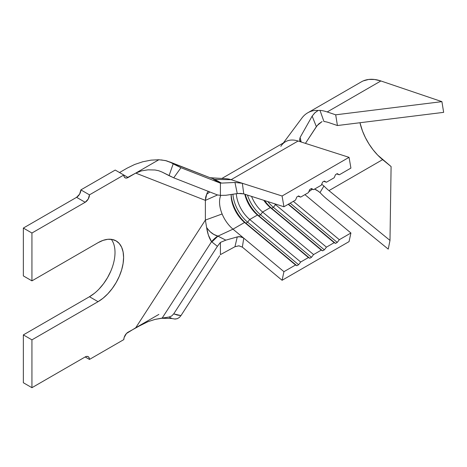 <?xml version="1.0" encoding="UTF-8"?>
<svg xmlns="http://www.w3.org/2000/svg" width="467" height="467" viewBox="0 0 467 467"><rect width="100%" height="100%" fill="white"/><g stroke="black" fill="none" stroke-linecap="round" stroke-linejoin="round"><path stroke-width="0.7" d="M207.208 228.357L210.168 231.778L213.833 234.446L217.961 236.121L232.986 229.157L244.58 222.461L245.922 223.191L244.58 222.461L295.535 264.987L296.878 265.717L245.922 223.191L296.878 265.717L298.6 264.725L296.878 265.717L295.535 264.987L283.942 271.677L282.08 280.282L242.35 247.125L238.958 245.823L234.965 246.722L237.254 236.915L240.727 236.757L243.768 238.152L283.942 271.677L295.535 264.987L244.58 222.461A24.284 14.022 60 0 1 231.142 195.346A24.284 14.022 60 0 1 231.153 194.488A26.712 15.423 -120 0 0 245.922 223.191L247.638 222.199L298.6 264.725L300.69 262.01L298.6 264.725L247.638 222.199A26.712 15.423 60 0 1 232.922 194.225A26.712 15.423 -120 0 0 247.638 222.199L249.728 219.49A24.284 14.022 60 0 1 236.331 193.717A24.284 14.022 -120 0 0 249.728 219.49L300.69 262.01L308.418 257.55L309.761 258.28L308.418 257.55L257.457 215.024L258.8 215.754L309.761 258.28L311.477 257.288L309.761 258.28L258.8 215.754A26.712 15.423 60 0 1 245.245 194.371A26.712 15.423 -120 0 0 258.8 215.754L260.522 214.762L311.477 257.288L313.567 254.579L311.477 257.288L260.522 214.762A26.712 15.423 60 0 1 247.475 195.083A26.712 15.423 -120 0 0 260.522 214.762L262.612 212.053A24.284 14.022 60 0 1 251.55 196.385A24.284 14.022 -120 0 0 262.612 212.053L313.567 254.579L321.296 250.114L322.639 250.843L321.296 250.114L270.335 207.587L271.683 208.317L322.639 250.843L324.355 249.851L322.639 250.843L271.683 208.317A26.712 15.423 60 0 1 264.649 200.582A26.712 15.423 -120 0 0 271.683 208.317L273.399 207.325L324.355 249.851L326.445 247.142L334.174 242.677L326.445 247.142L275.489 204.616L326.445 247.142L324.355 249.851L273.399 207.325A26.712 15.423 60 0 1 267.877 201.616A26.712 15.423 -120 0 0 273.399 207.325L275.489 204.616A24.284 14.022 60 0 1 274.468 203.723A24.284 14.022 -120 0 0 275.489 204.616L273.399 207.325L271.683 208.317L270.335 207.587L262.612 212.053L313.567 254.579L321.296 250.114L270.335 207.587A24.284 14.022 60 0 1 263.762 200.296A24.284 14.022 -120 0 0 270.335 207.587L262.612 212.053L260.522 214.762L258.8 215.754L257.457 215.024L249.728 219.49L300.69 262.01L308.418 257.55L257.457 215.024A24.284 14.022 60 0 1 244.79 194.219A24.284 14.022 -120 0 0 257.457 215.024L249.728 219.49L247.638 222.199L245.922 223.191A26.712 15.423 60 0 1 231.165 194.488A24.284 14.022 -120 0 0 244.58 222.461L232.986 229.157L243.768 238.152L242.35 247.125L282.08 280.282L349.053 241.614L350.915 233.01L304.933 194.64L350.915 233.01L339.328 239.705L350.915 233.01L349.053 241.614L282.08 280.282L283.942 271.677L232.986 229.157A24.284 14.022 60 0 1 222.123 213.974A24.284 14.022 60 0 1 220.763 195.416A24.284 14.022 60 0 0 222.123 213.974L205.381 220.074L135.734 327.764L126.458 333.496L124.134 337.518L123.808 339.602L89.466 359.432L89.139 357.728L88.205 356.654L86.815 356.385L85.169 356.957L31.937 387.692L31.937 339.853L98.052 301.682L103.032 298.238L107.824 293.79L112.243 288.518L116.114 282.611L119.289 276.312L121.654 269.85L123.107 263.476L123.597 257.44L123.107 251.964L121.654 247.271L119.289 243.535L116.114 240.902L112.243 239.466L107.824 239.291L103.032 240.377L98.052 242.688L31.937 280.86L31.937 233.021L85.169 202.287L88.205 199.082L89.466 194.85L123.808 175.02L124.134 176.73L125.068 177.799L126.458 178.073L135.734 173.094L205.381 200.366L205.381 220.074L206.595 227.417C207.523 233.442 209.175 238.193 211.563 241.69L217.4 246.337L220.406 242.414L225.824 240.155L217.756 236.068A18.213 10.589 130.5 0 0 211.563 241.69L217.756 236.068C213.273 234.831 209.555 231.947 206.595 227.417L208.375 235.059L211.563 241.69L162.154 318.085L169.072 317.04L171.663 315.99L173.724 313.865L217.4 246.337L220.406 242.414L220.406 254.632L234.965 246.722L220.406 254.632L220.406 242.414L225.824 240.155L237.254 236.915L239.262 236.629L243.068 237.65M211.93 178.254L214.627 179.41L213.553 179.293L214.709 179.451L213.454 179.24A6.071 3.707 120.3 0 0 214.627 179.41L231.118 179.69L242.35 183.286L231.118 179.69L298.092 141.022L349.053 157.338L282.08 196.006L242.35 183.286L243.768 193.893L238.24 193.461L225.824 195.288L220.406 195.375L225.824 195.288L237.254 193.577L234.965 182.457L242.35 183.286L282.08 196.006L283.942 206.758L243.768 193.893L283.942 206.758L295.535 200.069L296.878 196.922L298.6 195.936L300.69 197.092L298.051 196.251L300.69 197.092L308.418 192.632L309.761 189.491L311.477 188.499L313.567 189.655L310.929 188.814L313.567 189.655L321.296 185.195L322.639 182.054L324.355 181.062L326.445 182.223L323.812 181.377L326.445 182.223L334.174 177.758L335.516 174.617L337.238 173.625L339.328 174.786L336.689 173.94L339.328 174.786L350.915 168.091L349.053 157.338L282.08 196.006L283.942 206.758L295.535 200.069L296.878 196.922L298.6 195.936L300.69 197.092L308.418 192.632L309.761 189.491L311.477 188.499L313.567 189.655L321.296 185.195L322.639 182.054L324.355 181.062L326.445 182.223L334.174 177.758L335.516 174.617L337.238 173.625L339.328 174.786L350.915 168.091L349.053 157.338L298.092 141.022A36.426 21.033 -120 0 0 285.477 141.74L221.866 178.464M293.346 201.33L339.328 239.705L337.238 242.414L335.516 243.406L334.174 242.677L288.192 204.307L334.174 242.677L335.516 243.406L288.472 204.143L335.516 243.406L337.238 242.414L290.188 203.157L337.238 242.414L339.328 239.705L293.346 201.33M219.712 255.706L180.968 315.61L219.712 255.706M280.836 146.375A36.426 21.033 60 0 1 298.092 141.022L231.118 179.69L214.709 179.451L221.551 183.105L219.496 182.76L220.406 183.157L180.968 167.717L171.033 162.627L211.329 178.207M214.534 179.357L221.551 183.105L234.965 182.457L221.551 183.105L219.496 182.76L213.536 179.287L220.406 183.157L180.968 167.717L173.724 177.822L217.4 194.926L220.406 195.375L217.4 194.926L173.724 177.822L162.154 172.095L169.072 175.645L173.181 163.87L171.033 162.627L165.493 160.566L158.868 159.737L128.104 177.501L123.808 175.02L89.466 194.85L80.879 189.894L115.226 170.064L128.104 177.501A6.071 3.502 -60 0 1 125.068 177.799A6.071 3.502 -60 0 1 123.808 175.02L115.226 170.064L80.879 189.894L89.466 194.85A6.071 3.502 -60 0 1 85.169 202.287L31.937 233.021L31.937 280.86L23.35 275.904L23.35 228.065L31.937 233.021L23.35 228.065L76.588 197.331L85.169 202.287L76.588 197.331L79.624 194.126L80.879 189.894A6.071 3.502 120 0 1 76.588 197.331L23.35 228.065L23.35 275.904L31.937 280.86L98.052 242.688A36.122 20.857 -60 0 1 116.114 240.902A36.122 20.857 -60 0 1 121.654 269.85A36.122 20.857 -60 0 1 98.052 301.682L89.466 296.726L94.451 293.282M208.44 191.266L207.383 192.462L206.694 194.249L209.881 191.978L206.694 194.249L205.713 196.981L205.381 200.366L135.734 173.094L141.501 170.869L147.992 169.836L155.038 169.994L158.652 170.724L162.154 172.095L158.652 170.724L155.038 169.994L147.992 169.836L141.501 170.869L135.734 173.094L158.868 159.737L151.069 160.134L158.868 159.737M208.305 191.359L207.377 192.48M217.961 236.121L211.884 241.953L211.563 241.69L162.154 318.085L155.056 319.399L147.998 321.67L135.734 327.764L158.868 314.408L135.734 327.764L205.381 220.074L222.123 213.974A24.284 14.022 60 0 0 232.986 229.157L217.961 236.121L225.824 240.155L237.254 236.915L234.965 246.722L238.818 245.817L242.35 247.125L243.768 238.152M111.304 239.32A36.122 20.857 120 0 1 111.724 268.846A36.122 20.857 120 0 1 89.466 296.726L23.35 334.897L89.466 296.726L98.052 301.682L31.937 339.853L23.35 334.897L23.35 382.736L23.35 334.897L31.937 339.853L31.937 387.692L23.35 382.736L31.937 387.692L85.169 356.957L89.466 359.432L123.808 339.602A6.071 3.502 -60 0 1 128.104 332.171L144.285 323.263M174.652 319.037L177.326 318.681L179.357 317.449L180.968 315.61L177.215 315.038L173.724 313.865L217.4 246.337L211.884 241.953M134.648 164.483L127.147 168.138L119.517 172.545L127.147 168.138L134.648 164.483L142.803 161.757L151.069 160.134M142.417 161.856L142.803 161.757M99.237 288.834L103.656 283.557L107.527 277.655L110.702 271.35M220.406 195.375L220.406 183.157L220.406 195.375M171.045 318.313L172.06 318.564L169.072 317.04L155.056 319.399L147.998 321.67M171.71 315.961L169.072 317.04L171.558 318.476L175.154 319.078L177.326 318.681M179.357 317.449L180.968 315.61L173.724 313.865M180.968 167.717L173.181 163.87L169.072 175.645L173.724 177.822L180.968 167.717M161.249 159.918L166.596 160.841L211.341 178.213M206.694 194.249L205.381 200.366L217.511 194.967L205.381 200.366L205.381 220.074L206.595 227.417M231.118 179.69A36.426 21.033 -120 0 0 226.133 178.727M243.768 193.893L240.738 193.414L237.254 193.577L234.965 182.457L242.35 183.286L243.768 193.893M85.169 356.957A6.071 3.502 -60 0 1 88.205 356.654A6.071 3.502 -60 0 1 89.466 359.432L85.169 356.957M308.792 191.75L312.277 189.246L308.792 191.75M299.557 140.339L300.118 137.438L312.149 116.125L315.073 112.611L318.138 110.475L315.388 110.387A54.645 31.546 -120 0 0 302.161 117.725M318.138 191.091L314.805 189.252L316.451 189.935L319.988 192.562L323.94 186A42.503 24.535 -120 0 0 328.955 190.624L389.986 240.417L388.246 249.121L327.215 199.333A54.645 31.546 60 0 1 319.988 192.562L318.138 191.091M301.647 118.42A54.645 31.546 60 0 1 307.712 112.827A54.645 31.546 60 0 1 315.388 110.387L318.138 110.475L314.735 112.926L312.149 116.125L316.357 126.656L318.739 123.901L322.078 121.566L317.198 125.518L305.441 143.375L316.357 126.656L312.149 116.125L300.118 137.438L301.186 142.009L300.118 137.438L299.516 140.164M323.929 121.496L323.94 121.496A42.503 24.535 60 0 1 328.955 122.658A42.503 24.535 -120 0 0 323.94 121.496L319.988 110.37A54.645 31.546 60 0 1 327.215 111.946L335.691 114.818L337.431 125.53L328.955 122.658L337.431 125.53L443.65 112.354L337.431 125.53L335.691 114.818L327.215 111.946L380.885 80.96A54.645 31.546 -120 0 0 361.376 81.848L307.712 112.827M323.94 121.496L319.988 110.37L318.138 110.475L319.988 110.37A54.645 31.546 60 0 1 327.215 111.946L380.885 80.96L441.91 101.643L335.691 114.818L441.91 101.643L443.65 112.354L441.91 101.643L380.885 80.96L374.563 79.483L368.65 79.454L363.326 80.873M327.215 199.333A54.645 31.546 60 0 1 319.988 192.562L323.94 186L322.078 184.547L323.94 186A42.503 24.535 60 0 0 328.955 190.624L382.619 159.644L328.955 190.624L389.986 240.417L391.095 166.556L389.986 240.417L388.246 249.121L327.215 199.333M359.964 122.733A42.503 24.535 -120 0 0 382.619 159.644L391.095 166.556L377.704 155.114L373.104 149.831L368.965 143.947L365.398 137.631L362.509 131.069L359.964 122.733M301.297 142.05L299.534 140.252M321.699 184.249L322.078 184.547M171.564 318.482L160.928 318.266M211.434 178.254L169.714 161.915M226.18 178.727L210.103 177.729M283.358 142.966L301.688 118.361"/></g></svg>
